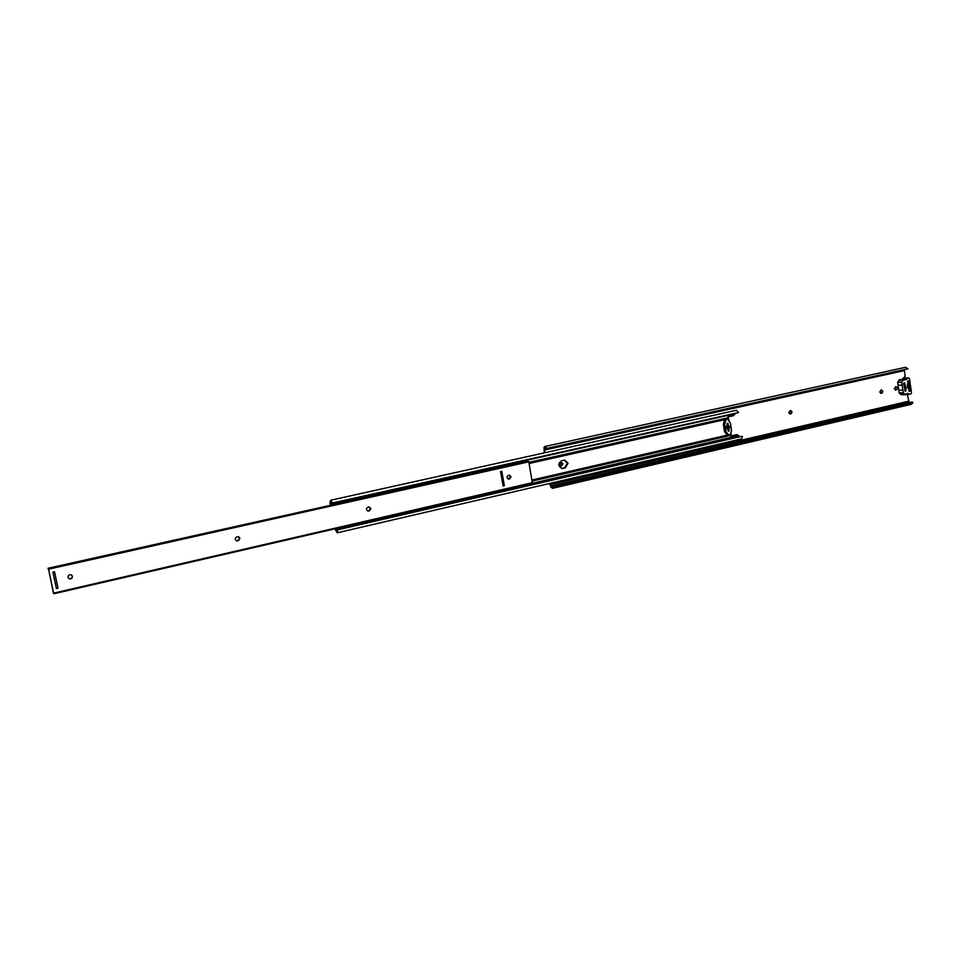 <?xml version="1.0" encoding="UTF-8"?>
<svg xmlns="http://www.w3.org/2000/svg" width="961" height="961" viewBox="0 0 961 961"><rect width="100%" height="100%" fill="white"/><g stroke="black" fill="none" stroke-linecap="round" stroke-linejoin="round"><path stroke-width="1.44" d="M902.896 390.046L898.775 390.238L898.042 385.277L902.151 385.073L903.292 392.749L905.07 394.454L907.749 393.361L909.238 394.298L910.872 393.926L911.521 392.737L909.454 378.754L908.613 377.901L902.932 378.49L905.166 376.316L904.301 370.177M894.283 388.7L895.952 386.658C897.61 387.535 897.718 388.616 896.265 389.926L894.283 388.7M879.699 392.004L881.393 389.95C883.063 390.827 883.171 391.92 881.705 393.229L879.699 392.004M788.717 412.641L790.555 410.503C792.32 411.416 792.417 412.545 790.855 413.891L788.717 412.641M560.876 466.013L562.245 463.827L561.008 462.385M562.906 463.851L561.2 466.073L559.65 464.583L561.356 462.361L562.906 463.851M910.079 391.091L908.601 380.916L907.58 381.145L908.085 384.58L907.268 384.989L907.532 387.896L908.373 387.715L907.04 387.788L908.577 387.896L909.082 391.319L910.079 391.091L908.577 380.916L907.592 380.976M544.971 446.481L905.502 367.294L907.953 368.796L546.509 449.111L546.941 448.367L544.971 446.481L544.034 447.297L544.202 452.883M905.767 394.719L900.95 394.623L899.184 392.929L903.292 392.749M898.775 390.238L899.184 392.929M898.042 385.277L897.694 382.262L901.802 382.034L897.646 382.586M908.505 377.925L905.37 379.919L899.7 379.595L897.694 382.262M902.295 379.439L902.799 378.514L906.92 378.274M907.28 394.382L908.842 401.181L550.425 484.62L550.209 483.335M544.827 452.739L544.527 448.655L545.283 447.946L546.509 449.111M552.707 488.296L553.644 486.554L552.947 485.761L912.097 401.95L912.95 402.587L911.508 404.269L552.707 488.296L551.085 487.383L549.584 483.479M895.244 389.998L895.472 386.742M789.762 413.987L790.05 413.915C791.516 412.858 791.54 411.74 790.122 410.575M880.672 393.313L880.913 390.034M908.842 401.181L909.599 402.419L551.097 486.062L552.359 486.843L552.947 485.761M907.953 368.796L546.941 448.367M550.425 484.62L551.097 486.062M912.95 402.587L553.644 486.554M903.82 379.355L901.802 382.034M902.151 385.073L901.754 382.37M907.58 381.157L908.601 380.916M910.103 391.091L909.166 391.499M904.974 383.415L904.253 382.694L903.604 383.727L905.346 391.391L906.007 390.346L904.974 383.415L903.592 383.487M908.073 384.7L908.541 387.788M728.81 428.702L730.012 426.768L728.27 425.375M728.642 427.705L728.366 425.963M568.059 463.25L564.756 460.115L561.632 460.715C557.812 463.658 557.981 466.241 562.125 468.487L565.296 467.875L568.059 463.25M564.407 460.115L567.398 463.226L564.624 467.851L561.813 468.451M726.312 426.696L726.6 428.462M728.222 425.05L727.957 423.248L727.045 423.453L727.141 425.699C725.807 427.152 725.987 428.258 727.681 429.026L728.294 431.141L729.207 430.936L728.882 429.135M726.072 431.921L724.786 431.933L726.912 434.84L729.195 435.369L730.432 434.324L731.501 430.684L730.468 423.212L728.042 419.561L727.033 419.02L725.819 420.053L724.69 424.51L726.072 431.921L729.195 435.369M724.786 431.933L724.486 431.201L725.783 431.189M724.69 424.51L723.405 424.534L724.486 431.201M723.405 424.534L723.453 423.729L724.75 423.705M727.033 419.02L724.714 419.657L723.453 423.729M741.652 436.33L337.059 529.967L741.652 436.33M334.872 528.85L337.227 532.814L741.436 438.901L742.469 436.57M331.353 501.918L330.296 502.639L331.004 505.09M729.039 420.918L727.885 416.93L733.699 415.632L735.081 413.783L330.548 503.948M730.925 432.63L730.985 436.09L736.787 434.744L731.045 435.838M739.694 436.787L738.601 435.633L335.329 528.754M738.601 435.633L736.787 434.744M739.165 436.69L335.581 530.064L335.329 528.766M337.095 530.772L335.581 530.064M336.458 530.928L337.059 529.967M337.227 532.814L337.599 530.34M735.754 434.756L737.255 434.696M330.452 505.222L329.899 502.987L330.728 500.213L332.338 503.023L738.601 412.545L736.45 410.251L330.728 500.213M738.601 412.545L332.338 503.023M330.896 502.014L331.917 503.24M728.318 431.093L729.159 430.9L727.933 423.296L727.093 423.489L728.282 431.093M511.036 476.692L509.45 475.178L508.405 475.359C506.531 476.764 506.603 478.013 508.609 479.107L509.666 478.938L511.036 476.692M509.162 475.19L510.471 476.656L508.345 479.071M370.862 508.537L369.288 506.988L367.967 507.168C365.973 508.549 365.997 509.847 368.039 511.072L369.372 510.892L370.862 508.537M369.036 506.964L370.393 508.477L368.904 510.832L367.823 511.024M239.962 538.268L238.52 536.731L236.826 536.875C234.748 538.16 234.676 539.493 236.622 540.875L238.352 540.743L239.962 538.268M238.316 536.682L239.601 538.172L237.992 540.647L236.478 540.827M68.039 577.321L68.88 578.582C71.102 579.351 72.303 578.594 72.495 576.312L71.619 575.026C69.408 574.294 68.219 575.05 68.039 577.321M71.438 574.918L72.279 576.168C72.159 578.342 71.006 579.135 68.844 578.558M48.759 570.113L53.564 593.117M48.687 570.125L48.05 568.263L527.325 461.424M53.936 593.634L532.394 483.239L528.838 461.809L528.43 461.172L48.05 568.263M528.43 461.172L48.458 568.359L53.384 593.153M503.144 485.978L504.357 485.701L501.774 471.298L500.561 471.563L503.144 485.978L504.357 485.701L501.774 471.298M56.435 588.552L58.02 588.192L54.513 571.783L52.915 572.143L56.435 588.552L58.02 588.192L54.513 571.783M904.313 370.598L544.358 450.072M545.608 447.982L545.007 448.114M546.028 448.319L544.527 448.655M552.803 486.41L551.782 486.638M790.855 413.891L790.05 413.915M881.705 393.229L880.841 393.265M896.265 389.926L895.4 389.962M903.436 393.025L899.328 393.205M905.07 394.454L900.95 394.623M906.607 394.214L908.938 394.118M909.19 394.298L906.439 394.418M906.643 378.598L902.523 378.838M902.92 379.979L898.811 380.208M904.601 390.418L906.007 390.346M727.225 435.153L532.07 480.007M724.714 419.657L529.139 463.49M728.33 417.723L528.934 462.325M728.69 418.768L727.369 419.068M731.189 434.24L730.408 434.42M731.177 435.285L532.25 481.077M562.305 468.379L562.978 468.403M564.624 467.851L565.296 467.875M725.819 420.053L724.522 420.089M728.21 434.828L726.912 434.84M528.838 461.809L48.711 569.14M532.526 482.626L53.84 593.081M908.613 377.901L904.481 378.141M909.238 394.298L906.427 394.418M331.629 502.375L330.44 502.639M532.394 483.239L53.912 593.742"/></g></svg>
